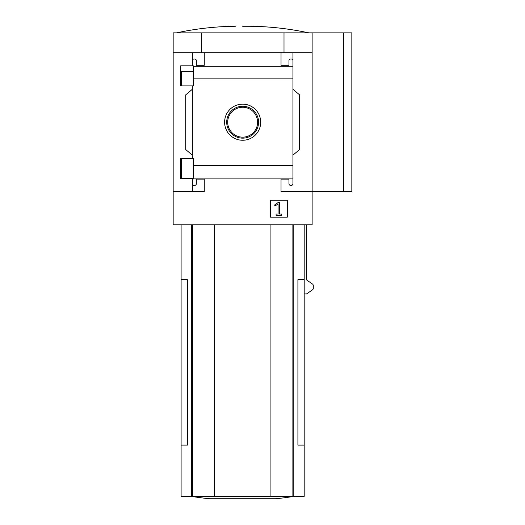 <?xml version="1.0" encoding="UTF-8"?>
<svg xmlns="http://www.w3.org/2000/svg" width="525" height="525" viewBox="0 0 525 525"><rect width="100%" height="100%" fill="white"/><g stroke="black" fill="none" stroke-linecap="round" stroke-linejoin="round"><path stroke-width="0.79" d="M193.279 71.584L180.672 71.584L180.672 85.91L180.672 65.822L193.279 65.822L193.279 85.91L180.672 85.91M180.672 158.471L193.279 158.471L193.279 178.552L180.672 178.552L180.672 158.471L180.672 172.83L181.433 172.83M192.353 178.552L192.353 183.75A1.654 1.654 0 0 0 194.007 185.404L194.67 185.404A1.654 1.654 0 0 0 196.324 183.75L196.324 179.117L204.264 179.117L204.264 191.691L173.165 191.691L173.165 32.865L351.835 32.865L351.835 191.691L343.567 191.691L343.567 32.865M173.165 191.691L173.165 224.779L312.132 224.779L312.132 191.691L281.033 191.691L281.033 179.117L288.973 179.117L288.973 183.75A1.654 1.654 0 0 0 290.627 185.404L291.29 185.404A1.654 1.654 0 0 0 292.943 183.75L292.943 178.119L193.279 178.119M224.602 122.207A18.047 18.047 0 0 1 251.672 106.575A18.047 18.047 0 0 1 251.672 137.839A18.047 18.047 0 0 1 224.602 122.207M292.943 178.119L292.943 165.559L193.279 165.559M292.943 165.559L292.943 78.848L193.279 78.848M192.353 85.91L192.353 158.471M192.353 183.75L192.353 191.691M292.943 78.848L292.943 60.664A1.654 1.654 0 0 0 291.29 59.01L290.627 59.01A1.654 1.654 0 0 0 288.973 60.664L288.973 65.297L281.033 65.297L281.033 52.723L173.165 52.723M287.319 200.261L270.441 200.261L270.441 217.133L287.319 217.133L287.319 200.261M343.567 191.691L312.132 191.691L312.132 52.723L292.943 52.723L292.943 66.288L193.279 66.294M204.264 52.723L204.264 65.297L196.324 65.297L196.324 60.664A1.654 1.654 0 0 0 194.67 59.01L194.007 59.01A1.654 1.654 0 0 0 192.353 60.664L192.353 65.822M192.353 52.723L192.353 60.664M312.132 52.723L312.132 32.865M292.943 60.664L292.943 52.723L281.033 52.723M292.943 89.283L299.558 94.835L299.558 149.579L292.943 155.131M292.943 178.126L292.943 183.75M192.353 155.131L185.738 149.579L185.738 94.835L192.353 89.283M181.105 224.779L181.105 279.674L187.379 279.674L187.379 445.115L181.105 445.115L181.105 496.401L304.192 496.401L304.192 279.674L297.911 279.674L297.911 445.115L304.192 445.115M304.192 293.902L306.626 293.902L312.867 289.564L313.294 288.75L313.294 285.121L312.867 284.307L306.626 279.969L306.626 224.779M201.285 52.723L201.285 32.865M284.005 52.723L284.005 32.865M181.105 279.674L181.105 445.115M214.371 224.779L214.371 496.401M270.926 224.779L270.926 496.401M191.33 496.401A330.881 330.881 0 0 0 209.6 498.75L275.697 498.75A330.881 330.881 0 0 0 293.967 496.401M278.447 202.315L274.621 204.993L274.942 205.839L278.086 204.199L278.086 214.056L276.065 214.056L276.065 215.316L281.689 215.316L281.689 214.056L279.674 214.056L279.674 202.315L278.447 202.315M242.648 26.25L249.933 26.25L242.648 26.25M226.702 122.207A15.947 15.947 0 0 1 250.622 108.393A15.947 15.947 0 0 1 250.622 136.014A15.947 15.947 0 0 1 226.702 122.207M227.699 122.207A14.949 14.949 0 0 1 250.123 109.259A14.949 14.949 0 0 1 250.123 135.155A14.949 14.949 0 0 1 227.699 122.207M191.5 224.779L191.5 496.401M192.412 224.779L192.412 496.401M292.878 224.779L292.878 496.401M293.79 224.779L293.79 496.401M181.433 71.584L181.433 85.91M181.433 158.471L181.433 178.552M304.192 224.779L304.192 279.674M176.472 32.865C195.884 28.704 215.512 26.499 235.364 26.25M308.825 32.865C289.413 28.704 269.784 26.499 249.933 26.25"/></g></svg>
